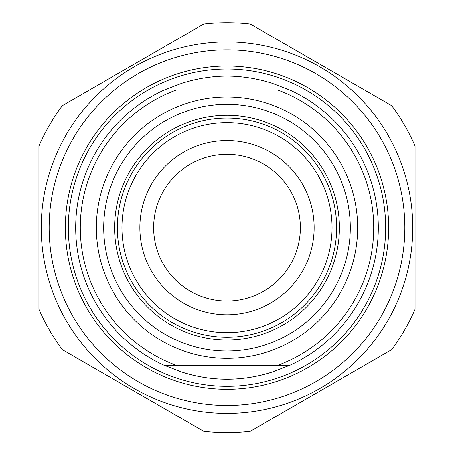 <?xml version="1.0" encoding="UTF-8"?>
<svg xmlns="http://www.w3.org/2000/svg" width="454" height="454" viewBox="0 0 454 454"><rect width="100%" height="100%" fill="white"/><g stroke="black" fill="none" stroke-linecap="round" stroke-linejoin="round"><path stroke-width="0.68" d="M49.197 227.664A177.803 177.803 0 0 0 315.899 381.644A177.803 177.803 0 0 0 315.899 73.684A177.803 177.803 0 0 0 49.197 227.664M227 41.961A185.703 185.703 0 0 0 66.176 320.518A185.703 185.703 0 0 0 387.824 320.518A185.703 185.703 0 0 0 227 41.961M62.289 105.68A204.964 204.964 0 0 0 39.004 146.012L39.004 309.316A204.964 204.964 0 0 0 62.289 349.648L203.715 431.3A204.964 204.964 0 0 0 250.285 431.3L391.711 349.648A204.964 204.964 0 0 0 414.996 309.316L414.996 146.012A204.964 204.964 0 0 0 391.711 105.68L250.285 24.028A204.964 204.964 0 0 0 203.715 24.028L62.289 105.68M290.038 90.102L272.207 83.258C256.913 78.519 241.846 76.13 227 76.09C212.154 76.13 197.087 78.519 181.793 83.258L163.962 90.102A151.318 151.318 0 0 0 163.962 365.22L290.038 365.22A151.318 151.318 0 0 0 290.038 90.102L163.962 90.102M163.962 365.22L181.793 372.07C211.933 381.598 242.067 381.598 272.207 372.07L290.038 365.22M278.058 90.102A146.733 146.733 0 0 1 278.058 365.22M332.005 227.664A105.005 105.005 0 0 1 227 332.669A105.005 105.005 0 0 1 121.995 227.664A105.005 105.005 0 0 1 227 122.659A105.005 105.005 0 0 1 332.005 227.664M117.41 227.664A109.59 109.59 0 0 0 281.792 322.573A109.59 109.59 0 0 0 281.792 132.755A109.59 109.59 0 0 0 117.41 227.664M339.342 227.664A112.342 112.342 0 0 1 170.829 324.951A112.342 112.342 0 0 1 170.829 130.372A112.342 112.342 0 0 1 339.342 227.664M175.942 365.22A146.733 146.733 0 0 1 175.942 90.102M350.346 227.664A123.346 123.346 0 0 1 165.33 334.484A123.346 123.346 0 0 1 165.33 120.843A123.346 123.346 0 0 1 350.346 227.664M65.37 227.664A161.63 161.63 0 0 1 307.818 87.684A161.63 161.63 0 0 1 307.818 367.644A161.63 161.63 0 0 1 65.37 227.664M314.123 227.664A87.123 87.123 0 0 0 183.439 152.215A87.123 87.123 0 0 0 183.439 303.113A87.123 87.123 0 0 0 314.123 227.664M153.634 227.664A73.366 73.366 0 0 1 227 154.298A73.366 73.366 0 0 1 300.366 227.664A73.366 73.366 0 0 1 227 301.03A73.366 73.366 0 0 1 153.634 227.664M227 69.014A158.65 158.65 0 0 0 89.603 306.989A158.65 158.65 0 0 0 364.397 306.989A158.65 158.65 0 0 0 227 69.014M227 96.98A130.684 130.684 0 0 0 113.829 293.006A130.684 130.684 0 0 0 340.171 293.006A130.684 130.684 0 0 0 227 96.98"/></g></svg>
